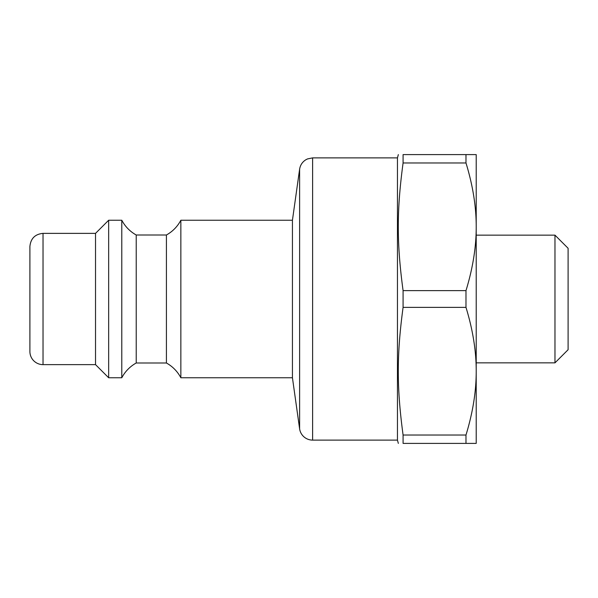 <?xml version="1.0" encoding="UTF-8"?>
<svg xmlns="http://www.w3.org/2000/svg" width="598" height="598" viewBox="0 0 598 598"><rect width="100%" height="100%" fill="white"/><g stroke="black" fill="none" stroke-linecap="round" stroke-linejoin="round"><path stroke-width="0.9" d="M180.858 220.236C177.479 226.567 172.673 231.486 166.416 235.007L166.416 362.993A36.097 36.097 0 0 1 180.858 377.764L180.858 220.236L292.437 220.236L292.437 377.764L299.613 428.811A13.126 13.126 0 0 0 312.612 440.113L312.612 157.887L397.453 157.887L397.453 440.113L398.328 443.395M166.416 235.007L136.224 235.007L136.224 362.993L166.416 362.993M136.224 235.007C129.975 231.486 125.161 226.567 121.79 220.236L121.79 377.764A36.097 36.097 0 0 1 136.224 362.993M43.026 233.37C35.05 234.147 30.677 238.52 29.9 246.496L29.9 351.504A13.126 13.126 0 0 0 43.026 364.631L43.026 233.37L95.531 233.37L108.664 220.236L108.664 377.764L121.79 377.764M95.531 233.37L95.531 364.631L108.664 377.764M568.1 248.275L568.1 349.725L554.974 362.851L554.974 235.149L568.1 248.275M465.984 154.605L476.21 154.605L476.21 443.395L403.082 443.395C396.691 443.395 396.691 443.395 403.082 443.395C396.691 443.395 396.691 443.395 403.082 443.395L403.082 435.023C396.691 387.459 396.691 354.943 403.082 307.372L403.082 290.628C396.691 243.057 396.691 210.541 403.082 162.977L403.082 154.605C396.691 154.605 396.691 154.605 403.082 154.605C396.691 154.605 396.691 154.605 403.082 154.605L465.984 154.605L465.984 162.977C472.846 185.425 476.255 206.706 476.21 226.799C476.255 246.899 472.846 268.181 465.984 290.628L465.984 307.372C472.846 329.819 476.255 351.101 476.21 371.201C476.255 391.294 472.846 412.575 465.984 435.023L465.984 443.395M403.082 290.628L465.984 290.628M465.984 162.977L403.082 162.977M403.082 435.023L465.984 435.023M465.984 307.372L403.082 307.372M292.437 220.236L299.613 169.189L299.613 428.811M180.858 377.764L292.437 377.764M108.664 220.236L121.79 220.236M43.026 364.631L95.531 364.631M312.612 440.113L397.453 440.113M312.612 157.887L307.492 158.926L305.735 159.83C302.304 162.036 300.263 165.153 299.613 169.189M476.21 362.851L554.974 362.851M476.21 235.149L554.974 235.149M397.453 157.887L398.328 154.605"/></g></svg>
